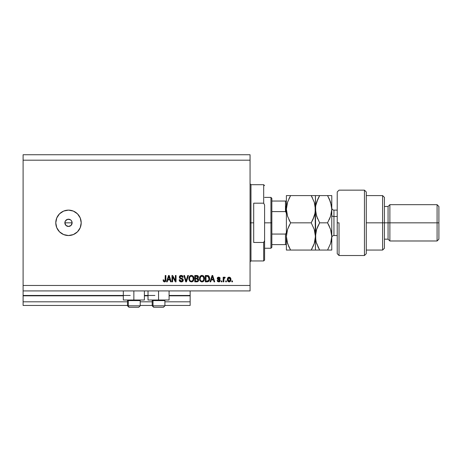 <?xml version="1.0" encoding="UTF-8"?>
<svg xmlns="http://www.w3.org/2000/svg" width="462" height="462" viewBox="0 0 462 462"><rect width="100%" height="100%" fill="white"/><g stroke="black" fill="none" stroke-linecap="round" stroke-linejoin="round"><path stroke-width="0.69" d="M190.148 305.446L164.905 305.446L190.148 305.446L190.148 301.813L164.905 301.813L190.148 301.813L190.148 295.819L169.086 295.819L190.148 295.819L190.148 305.446M152.2 305.446L140.211 305.446L152.2 305.446M127.506 305.446L23.1 305.446L127.506 305.446M152.2 301.813L140.211 301.813L152.2 301.813M127.506 301.813L23.1 301.813L23.1 305.446L23.1 301.813L127.506 301.813M148.019 295.819L144.392 295.819L148.019 295.819M123.325 295.819L23.1 295.819L23.1 301.813L23.1 295.461L130.226 295.461L23.1 295.461L23.1 295.819L123.325 295.819M190.148 295.461L190.148 295.819L190.148 295.461L169.086 295.461L190.148 295.461L190.148 290.921L190.148 295.461M154.92 295.461L144.392 295.461L154.92 295.461M23.1 290.921L23.1 295.461L23.1 290.921L250.063 290.921L23.1 290.921L23.1 285.47L250.063 285.47L250.063 160.187L23.1 160.187L23.1 290.921M144.392 300L123.325 300L133.859 300L133.859 290.921L133.859 300L144.392 300L144.392 290.921M169.086 300L148.019 300L158.553 300L158.553 290.921L158.553 300L169.086 300L169.086 290.921M65.448 220.853L64.859 222.828L65.448 224.803M66.441 219.831L65.494 220.778M65.494 224.879L66.678 225.976L68.492 226.461A3.632 3.632 0 0 1 64.859 222.828A3.632 3.632 0 0 1 68.492 219.196L66.516 219.785M68.492 235.539A12.711 12.711 0 0 1 55.781 222.828A12.711 12.711 0 0 1 68.492 210.118L73.354 211.088L77.483 213.842L80.238 217.966L81.202 222.828L80.238 227.691L77.483 231.814L73.354 234.569L68.492 235.539L63.629 234.569L59.506 231.814L56.751 227.691L55.781 222.828L56.751 217.966L59.506 213.842L63.629 211.088L68.492 210.118A12.711 12.711 0 0 1 81.202 222.828A12.711 12.711 0 0 1 68.492 235.539M65.471 220.813L67.787 219.265L70.513 219.808L71.512 220.813L72.124 222.828L71.061 225.398L68.492 226.461L65.927 225.398L64.859 222.828L65.142 221.437L65.991 220.201M64.934 222.118L65.136 221.442M23.1 154.741L250.063 154.741L250.063 290.921L250.063 285.47L23.1 285.47L23.1 160.187L250.063 160.187L250.063 154.741L23.1 154.741L23.1 160.187L23.1 154.741M172.649 281.837L172.649 276.778L172.649 281.837L171.991 281.837L171.991 275.485L172.69 275.485L175.375 280.55L175.375 275.485L176.034 275.485L176.034 281.837L175.329 281.837L172.649 276.778L175.329 281.837L176.034 281.837L176.034 275.485L175.375 275.485L175.375 280.55L172.69 275.485L171.991 275.485L171.991 281.837L172.649 281.837L171.991 281.837L171.991 275.485L172.69 275.485M183.293 279.955L182.715 281.445L181.295 281.924L179.753 281.335L179.181 279.989L179.828 279.695L180.163 280.665L181.202 281.173L182.045 281.046L182.611 280.33L182.317 279.371L180.111 278.54L179.458 277.801L179.4 276.611L180.151 275.652L181.56 275.427L182.779 276.143L183.131 277.298L182.473 277.385L182.12 276.472L181.202 276.143L180.359 276.38L180.007 277.333L180.428 277.962L182.727 278.8L183.298 280.07L182.317 278.557L180.203 277.806L179.995 277.16L181.202 276.143L182.473 277.385L183.131 277.298C183.039 276.097 182.386 275.462 181.179 275.404C180.047 275.444 179.429 276.028 179.337 277.142L182.634 280.093L181.352 281.179L179.828 279.695L179.169 279.776C179.25 281.121 179.955 281.837 181.295 281.924C182.513 281.889 183.177 281.271 183.298 280.07L183.287 280.267M185.92 280.526L186.059 281.098L187.751 275.485L188.438 275.485L186.44 281.837L185.753 281.837L183.853 275.485L184.534 275.485L186.059 281.098L187.751 275.485L188.438 275.485L187.751 275.485L186.059 281.098L184.534 275.485L183.853 275.485L185.753 281.837L186.44 281.837L185.753 281.837L183.853 275.485L184.534 275.485L185.886 280.382M191.424 281.924L189.917 281.341L189.056 279.885L189.022 277.581L189.639 276.259L190.569 275.56L192.001 275.473L193.058 276.085L193.751 277.287L193.601 280.434L192.718 281.531L191.424 281.924L193.295 280.954L193.942 278.667C193.988 276.819 193.151 275.733 191.43 275.404C189.674 275.739 188.831 276.853 188.906 278.748L189.553 280.925L191.424 281.924L189.72 281.144M201.992 281.924L200.479 281.341L199.711 280.163L199.497 278.159L200.202 276.259L201.132 275.56L202.564 275.473L203.621 276.085L204.314 277.287L204.164 280.434L203.28 281.531L201.992 281.924L203.858 280.954L204.504 278.667C204.556 276.819 203.719 275.733 201.992 275.404C200.237 275.739 199.393 276.853 199.474 278.748L200.115 280.925L201.992 281.924L200.115 280.925M210.724 281.837L211.278 279.943L210.724 281.837L210.037 281.837L212.064 275.485L212.711 275.485L214.743 281.837L214.056 281.837L213.502 279.943L211.278 279.943L213.502 279.943L214.056 281.837L214.743 281.837L212.711 275.485L212.064 275.485L210.037 281.837L210.724 281.837L210.037 281.837L212.064 275.485L212.711 275.485L214.743 281.837L214.056 281.837M232.484 280.931L232.484 281.837L231.826 281.837L231.826 280.931L232.484 280.931L231.826 280.931L231.826 281.837L232.484 281.837L231.826 281.837L231.826 280.931L232.484 280.931L232.484 281.837L232.484 280.931M230.919 279.481L230.555 281.121L229.562 281.872L228.344 281.716L227.558 280.763L227.512 278.424L228.725 277.183L230.405 277.737L230.919 279.481C230.971 278.153 230.382 277.373 229.14 277.136C227.887 277.379 227.298 278.176 227.368 279.527C227.298 280.879 227.893 281.676 229.14 281.924C230.411 281.67 231.006 280.861 230.919 279.481L230.919 279.481M226.38 280.931L226.38 281.837L225.716 281.837L225.716 280.931L226.38 280.931L225.716 280.931L225.716 281.837L226.38 281.837L225.716 281.837L225.716 280.931L226.38 280.931L226.38 281.837L226.38 280.931M224.526 277.142L225.225 277.385L224.977 278.043L223.937 278.499L223.822 281.837L223.158 281.837L223.158 277.217L223.822 277.217L223.822 277.957L224.451 277.154L225.225 277.385L224.977 278.043L224.035 278.263L223.822 279.446L223.937 278.499L224.977 278.043L225.225 277.385L224.601 277.136L223.822 277.957L223.822 277.217L223.158 277.217L223.158 281.837L223.822 281.837L223.158 281.837L223.158 277.217L223.822 277.217M221.922 280.931L221.922 281.837L221.263 281.837L221.263 280.931L221.922 280.931L221.263 280.931L221.263 281.837L221.922 281.837L221.263 281.837L221.263 280.931L221.922 280.931L221.922 281.837L221.922 280.931M220.27 280.434L219.311 281.837L217.608 281.525L217.134 280.44L217.793 280.353L218.076 281.023L218.757 281.26L219.612 280.544L217.348 279.019L217.642 277.466L218.959 277.154L219.918 277.668L220.189 278.459L219.525 278.54L218.705 277.795L217.879 278.419L219.866 279.423L220.27 280.434L217.879 278.361L218.705 277.795L219.525 278.54L220.189 278.459L218.682 277.136L217.215 278.453L219.612 280.544L218.757 281.26L217.793 280.353L217.134 280.44L218.711 281.924L220.27 280.434M207.207 281.837C208.934 281.577 209.736 280.509 209.627 278.626L209.367 280.318L208.535 281.502L205.33 281.837L205.33 275.485L208.535 275.802L209.332 276.865L209.627 278.626L208.137 275.6L205.33 275.485L205.33 281.837L207.207 281.837L205.33 281.837L205.33 275.485M198.591 279.435L198.533 280.729L197.84 281.618L194.768 281.837L194.768 275.485L197.984 275.878L198.469 277.281L197.771 278.413L198.648 279.972L197.771 278.413L198.481 277.084C198.389 276.022 197.805 275.491 196.737 275.485L194.768 275.485L194.768 281.837L196.725 281.837L194.768 281.837L194.768 275.485L196.737 275.485M167.227 281.837L167.781 279.943L167.227 281.837L166.539 281.837L168.572 275.485L169.213 275.485L171.246 281.837L170.559 281.837L170.004 279.943L167.781 279.943L170.004 279.943L170.559 281.837L171.246 281.837L169.213 275.485L168.572 275.485L166.539 281.837L167.227 281.837L166.539 281.837L168.572 275.485L169.213 275.485L171.246 281.837L170.559 281.837M164.628 281.912L163.456 281.474L163.074 279.943L163.739 279.862L164.27 281.15L165.096 280.804L165.223 275.485L165.881 275.485L165.835 280.526L165.436 281.525L164.449 281.924C165.529 281.71 166.008 281 165.881 279.799L165.881 275.485L165.223 275.485L165.136 280.7L164.478 281.179L163.739 279.862L163.074 279.943L163.398 281.393M77.483 231.814L77.968 231.3M80.238 217.966L79.932 217.296M59.506 213.842L59.015 214.362M56.751 227.691L57.051 228.367M67.787 219.265L69.202 219.265M71.489 220.778L70.513 219.808M71.061 220.264L71.512 220.813M72.055 223.539L72.124 222.828L64.859 222.828L72.124 222.828M71.512 224.85L70.513 225.849M69.883 219.473L68.492 219.196A3.632 3.632 0 0 1 72.124 222.828A3.632 3.632 0 0 1 68.492 226.461L69.202 226.392M68.492 226.461L67.787 226.392M66.476 225.849L65.927 225.398M65.471 224.85L65.136 224.22M64.934 223.539L64.859 222.828M66.476 219.808L67.106 219.473M71.847 221.442L71.541 220.853M70.542 225.826L71.489 224.879M71.541 224.803L71.847 224.22M69.889 226.184L70.467 225.878M228.009 281.456L227.749 281.144M227.564 280.769L227.385 279.949M227.512 278.424L227.743 277.916M228.003 277.593L228.338 277.344M230.717 278.268L230.838 278.655M230.838 278.661L230.896 279.065M230.55 281.133L230.29 281.456M229.718 281.826L229.366 281.912M228.626 277.951L228.032 279.527L229.129 277.795L230.255 279.527L230.215 278.944M230.215 280.111L230.255 279.527L229.158 281.26L229.568 281.162M228.101 280.267L228.037 279.816M229.839 278.112L228.805 277.858M230.215 278.95L230.122 278.586M230.151 278.667L229.909 278.193M230.041 278.401L229.545 277.893M229.574 281.156L230.255 279.672M228.39 280.879L229.158 281.26L228.037 279.239M224.688 277.142L225.225 277.385M224.434 277.968L223.937 278.499L224.365 277.991M223.978 278.378L223.822 281.837M217.718 281.624L217.359 281.179M217.608 281.525L217.192 280.729M217.134 280.44L217.793 280.353L217.897 280.752M218.757 281.26L219.184 281.185M219.606 280.434L219.554 280.832M218.838 279.874L219.612 280.544L219.392 280.076M217.371 279.065L217.648 279.377M217.319 277.905L218.041 277.24M220.056 277.916L220.189 278.459L219.525 278.54L219.415 278.164M218.705 277.795L217.879 278.361L218.826 279.008L217.879 278.361L218.087 278.748M220.028 281.3L219.635 281.681M219.589 281.71L218.861 281.918M217.741 279.446L218.278 279.689M212.185 277.056L212.387 276.149L213.282 279.198L211.498 279.198L212.093 277.35L211.498 279.198L213.282 279.198L212.387 276.149L212.185 277.056M207.634 275.508L208.137 275.6M208.541 275.802L208.876 276.109M209.563 277.743L209.609 278.164M209.621 278.401L209.621 278.915M208.968 281.075L208.466 281.549M208.795 277.339L208.888 277.697M208.963 278.459L208.916 279.36M207.744 281.04L208.708 280.174L207.126 281.098L207.964 280.977M205.994 281.098L205.994 276.23L208.01 276.357L205.994 276.23L205.994 281.098L207.126 281.098L205.994 281.098M208.61 276.94L207.109 276.23L208.01 276.357L208.963 278.817M199.497 278.147L199.59 277.575M201.409 275.473L201.703 275.421M204.314 277.287L204.169 276.905M204.441 277.806L204.499 278.384M204.325 280.012L204.106 280.555M203.268 281.537L202.83 281.774M201.444 281.86L201.854 281.918M203.644 276.109L203.095 275.687M202.125 276.149L200.779 276.651L201.553 276.201M203.459 276.992L203.141 276.599M200.803 276.623L200.133 278.759C200.029 277.292 200.652 276.42 201.998 276.143L203.569 277.212L203.846 278.65C203.921 280.07 203.297 280.913 201.986 281.179L202.83 280.96L203.771 279.504M203.621 280.007L202.83 280.96M200.346 280.001L200.803 280.682M202.206 281.167L201.986 281.179C200.71 280.931 200.092 280.122 200.133 278.759L200.416 277.177M203.736 277.697L203.309 276.784M203.765 279.527L203.517 277.102M203.806 278.055L203.742 277.737M200.133 278.759L200.219 279.602L200.133 278.759M200.82 280.705L200.554 280.388M196.916 275.491L197.401 275.56M198.36 276.432L197.932 278.303M198.36 278.898L198.602 279.504M196.725 281.837C197.95 281.832 198.591 281.208 198.648 279.972M198.62 280.359L198.493 280.827M198.371 281.081L197.846 281.612M197.655 280.85L197.984 279.857L197.603 279.088L196.645 278.869L197.984 279.978L196.645 278.869L195.426 278.869L196.645 278.869M197.955 280.301L197.765 280.74M196.593 278.124L195.426 278.124L195.426 276.23L196.512 276.23L197.823 277.188L197.436 276.368L195.426 276.23L195.426 278.124L197.401 278.003L197.736 276.726M197.101 276.264L196.795 276.236M197.794 277.477L197.823 277.188M195.426 281.098L195.426 278.869L195.426 281.098L197.378 281.017L195.426 281.098M188.918 279.036L188.941 279.325M188.935 278.164L189.022 277.587M189.195 277.015L189.628 276.27M189.83 276.051L190.569 275.56M190.846 275.473L191.135 275.421M192.533 275.687L193.058 276.085M193.815 277.523L193.526 276.744M193.936 278.378L193.936 278.973M193.763 280.012L193.538 280.561M192.954 281.335L192.261 281.774M189.917 281.341L190.361 281.664M191.563 276.149L190.569 276.368M192.891 276.992L192.573 276.599M189.68 277.662L189.57 278.759C189.466 277.292 190.09 276.42 191.435 276.143L193.006 277.212L193.283 278.65C193.353 280.07 192.735 280.913 191.418 281.179L192.261 280.96L193.208 279.504M193.058 280.007L192.261 280.96M190.997 281.127L191.418 281.179C190.142 280.931 189.524 280.122 189.57 278.759L189.587 278.303M190.24 276.623L189.847 277.177M193.168 277.697L192.746 276.784M193.203 279.527L192.954 277.102M193.243 278.055L193.18 277.737M189.784 280.001L190.234 280.682M190.257 280.705L189.986 280.388M186.44 281.837L188.438 275.485L186.44 281.837M180.446 281.785L180.157 281.653M180.457 281.791L179.499 281.012M179.169 279.776L179.868 279.989M181.058 281.156L181.352 281.179M182.23 279.308L181.572 279.042M180.255 278.615L179.343 276.963M180.492 275.496L181 275.41M181.179 275.404C182.386 275.462 183.039 276.097 183.131 277.298L182.473 277.385M181.202 276.143L182.097 276.449M180.018 276.934L180.307 277.893M180.255 277.853L179.995 277.16L180.203 277.806L181.214 278.228L180.151 277.737M182.686 278.771L183.044 279.152M183.258 280.457L183.154 280.815M183.148 280.827L182.969 281.15M182.709 281.45L182.288 281.728M181.058 278.188L180.682 278.072M182.992 276.553L182.582 275.912M180.821 275.427L180.475 275.502M179.366 277.477L179.839 278.343M175.375 275.485L176.034 275.485L176.034 281.837L175.329 281.837M168.688 277.056L168.896 276.149L169.785 279.198L168.001 279.198L168.601 277.35L168.001 279.198L169.785 279.198L169.063 276.802M168.896 276.149L168.769 276.755M163.074 279.943L163.744 280.07M164.478 281.179L165.136 280.7L164.605 281.167M165.136 280.7L165.223 279.851L165.136 280.7M165.223 275.485L165.881 275.485L165.87 280.163M165.835 280.526L164.963 281.837M165.148 281.756L164.639 281.912M163.456 281.474L164.449 281.924L163.456 281.474M229.013 281.254L229.302 281.254M212.468 276.478L212.387 276.149M208.472 280.601L208.83 279.793M208.876 279.602L208.934 279.21M208.737 277.188L208.501 276.767M208.281 276.53L207.9 276.316M200.779 276.651L200.502 277.009M203.829 279.088L203.811 278.101M190.217 276.651L189.94 277.009M189.703 277.593L189.611 278.078M191.21 281.167L191.638 281.167M193.266 279.088L193.249 278.101M140.153 305.809L128.315 305.809L128.315 300.612L128.852 300L128.315 300.612L140.211 300.612L128.315 300.612L128.315 305.809A1.455 1.265 90 0 0 129.579 307.259L138.715 307.259M128.124 300L127.506 300.612L128.315 300.612L127.506 300.612L127.506 305.809L128.956 307.259L127.506 305.809L140.211 305.809L138.762 307.259L140.211 305.809L140.211 300.612L139.599 300M128.99 307.259L138.744 307.259M138.519 307.259L138.138 307.259M129.579 307.259A1.455 1.265 -90 0 1 128.315 305.809M164.847 305.809L153.009 305.809L153.009 300.612L153.546 300L153.009 300.612L164.905 300.612L153.009 300.612L153.009 305.809A1.455 1.265 90 0 0 154.273 307.259L163.409 307.259M152.812 300L152.2 300.612L153.009 300.612L152.2 300.612L152.2 305.809L164.905 305.809L163.456 307.259L164.905 305.809L164.905 300.612L164.293 300M153.684 307.259L163.438 307.259M163.213 307.259L162.832 307.259M154.273 307.259A1.455 1.265 -90 0 1 153.009 305.809M250.063 183.789L250.976 184.702L250.976 222.828L253.696 222.828L253.696 203.188L263.681 203.188L264.593 205.018L264.593 240.644L263.681 242.469L263.681 260.961L263.681 242.469L253.696 242.469L253.696 222.828L250.976 222.828L250.976 184.702L250.976 222.828L250.063 222.828L250.976 222.828L250.976 260.961L250.063 261.867M263.681 203.188L263.681 184.702L263.681 203.188L264.593 205.018L264.593 260.054L264.593 240.644L263.681 242.469L253.696 242.469L253.696 203.188L263.681 203.188M250.976 222.828L250.976 260.961L250.976 222.828M285.834 206.035L285.834 211.763L285.834 206.035M285.47 244.617L285.47 234.061L286.226 233.143L286.382 231.907L286.226 233.143L285.47 234.061L285.47 244.617L271.852 244.617L271.852 222.828L270.946 222.828L270.946 248.25L270.946 222.828L264.593 222.828L270.946 222.828L270.946 197.407L270.946 222.828L271.852 222.828L271.852 247.343L271.852 244.617L286.226 244.617M285.47 211.602L285.47 201.039L286.371 201.039L285.47 201.039L285.47 211.602L271.852 211.602L271.852 222.828L271.852 198.319L271.852 211.602L285.47 211.602L286.226 212.514L286.382 213.75L286.238 212.555M285.47 234.061L271.852 234.061L285.47 234.061M285.47 201.039L271.852 201.039L285.47 201.039M339.033 222.828L339.033 255.515L339.033 222.828L337.22 222.828L339.033 222.828M337.22 192.03L337.22 253.696L339.033 255.515L364.454 255.515L366.274 253.696L366.274 191.961L364.454 190.148L364.454 255.515L364.454 190.148L339.033 190.148L337.22 191.961L337.22 253.632M366.274 192.019L366.274 222.828L384.43 222.828L384.43 197.407L384.43 222.828L388.063 222.828L388.063 239.172L388.063 222.828L389.876 222.828L389.876 204.672L389.876 222.828L437.087 222.828L437.087 240.985L437.087 222.828L438.9 222.828L438.9 206.485L438.9 239.172L438.9 222.828L389.876 222.828L389.876 240.985L389.876 222.828L384.43 222.828L384.43 248.25L384.43 222.828L382.611 222.828L382.611 250.063L382.611 222.828L366.274 222.828L366.274 253.638M382.611 222.828L382.611 195.593L382.611 222.828M388.063 222.828L388.063 206.485L388.063 222.828M437.087 222.828L437.087 204.672L437.087 222.828M333.951 210.187L333.951 216.476A2.177 1.091 0 0 1 331.774 215.384A2.177 1.091 180 0 0 333.951 216.476L333.951 235.539L337.22 235.539M337.22 216.476L333.951 216.476L337.22 216.476M287.422 215.8L286.382 209.211L286.382 236.446L287.549 229.452L290.592 222.828L311.215 222.828L314.247 229.412L315.431 236.446L314.258 243.439L311.215 250.063L290.592 250.063L287.566 243.486L286.688 240.026L286.382 236.446L287.56 243.468L286.688 240.026L286.382 236.446L286.688 240.015M289.703 250.063L315.119 250.063M312.913 246.818L314.258 243.451L311.215 250.063L314.258 243.451L315.124 239.986L314.639 242.169M312.081 195.593L290.592 195.593L311.215 195.593L314.258 202.206L315.431 209.211L315.431 195.593L311.215 195.593L314.258 202.206L315.124 205.659L315.431 250.063L315.431 236.446L315.124 232.888L314.247 229.423L315.431 236.446L315.124 232.888M314.749 214.524L315.119 212.791L314.252 216.222L311.215 222.828L312.913 219.589L311.215 222.828L290.592 222.828L287.555 229.447L286.688 232.9L287.145 230.809M287.56 195.593L286.382 195.593L286.382 236.446L287.549 229.452L290.592 222.828L287.555 216.216L286.382 209.211L286.683 212.751L286.382 209.211L286.688 205.654L287.555 202.2L290.592 195.593L288.9 198.839L290.592 195.593L286.382 195.593L286.688 195.593L286.382 195.593L286.382 209.211L287.555 202.2L290.592 195.593L286.688 195.593M314.795 214.328L315.431 209.211L315.124 212.774L312.913 219.583L314.252 216.233L311.215 222.828L314.247 229.412M318.757 250.063L315.431 250.063L319.646 250.063L316.614 243.486L315.742 240.026L315.431 209.211L315.124 205.671L315.431 209.211L315.124 212.768M288.894 219.583L290.592 222.828L287.549 216.204M315.119 195.593L315.737 195.593L315.431 195.593L315.737 212.745L315.431 209.211L315.737 205.654L317.948 198.839L316.614 202.177L319.646 195.593L318.613 197.482M312.456 197.898L311.215 195.593M314.258 202.217L314.437 202.783M314.761 231.191L314.252 229.441M313.109 250.063L311.215 250.063L312.37 247.938M312.913 250.063L314.247 250.063M316.112 241.759L315.431 236.446L314.258 243.439M287.555 229.447L289.455 224.925M286.688 250.063L290.592 250.063L288.9 246.823L287.035 241.643M288.606 246.177L288.894 246.818M286.382 236.446L286.382 250.063L286.382 236.446M316.054 231.381L316.609 229.447L315.431 236.446L315.742 240.015L315.431 236.446L315.731 232.923L316.603 229.452L319.646 222.828L316.609 216.216L315.431 209.211L315.731 212.734L317.561 218.722M317.879 246.673L319.646 250.063L331.774 250.063L331.774 236.446L331.774 250.063L330.59 250.063L331.468 250.063M316.464 215.777L319.646 222.828L317.948 226.068M316.066 204.088L315.742 205.642L316.609 202.2L319.646 195.593L315.742 195.593M317.752 195.593L316.614 195.593M328.418 195.593L331.774 195.593L331.774 236.446L331.774 195.593L327.558 195.593L330.596 202.212L331.774 209.211L330.596 216.222L327.558 222.828L330.584 229.412L331.774 236.446L330.601 243.439L327.558 250.063L330.601 243.439L331.468 239.98L330.365 244.127M331.069 241.851L331.774 236.446L331.462 232.877L331.774 236.446L330.596 229.435L328.505 224.549M329.446 250.063L330.584 250.063M331.127 214.385L331.774 209.211L331.468 205.677L331.774 209.211L331.468 205.688L329.256 198.845L330.74 202.662M330.584 216.245L329.256 219.589L330.584 216.245M327.558 222.828L319.646 222.828L327.558 222.828L329.308 226.189L327.558 222.828L330.596 216.222L331.774 209.211M331.098 231.162L330.873 230.324M329.654 199.734L327.558 195.593L319.646 195.593L317.948 198.839M315.742 205.63L315.431 209.211M316.331 242.567L319.646 250.063L317.896 246.702M315.742 250.063L329.256 250.063M316.603 229.452L317.948 226.08M317.948 195.593L331.468 195.593M331.774 207.94C331.901 209.263 332.628 209.991 333.951 210.118L333.951 235.47M285.764 211.706L286.371 213.438L285.764 211.706M123.325 300L123.325 290.921M148.019 300L148.019 290.921M152.2 305.809L153.65 307.259L152.2 305.809M264.593 260.054L263.681 260.961L250.976 260.961M250.976 184.702L263.681 184.702L264.593 185.608M271.852 247.343L270.946 248.25L264.593 248.25M264.593 197.407L270.946 197.407L271.852 198.319M366.274 250.063L382.611 250.063L384.43 248.25M438.9 239.172L437.087 240.985L389.876 240.985L388.063 239.172L384.43 239.172M366.274 195.593L382.611 195.593L384.43 197.407M384.43 206.485L388.063 206.485L389.876 204.672L437.087 204.672L438.9 206.485M333.951 210.118L337.22 210.118M333.951 235.539C332.628 235.672 331.901 236.394 331.774 237.716"/></g></svg>
